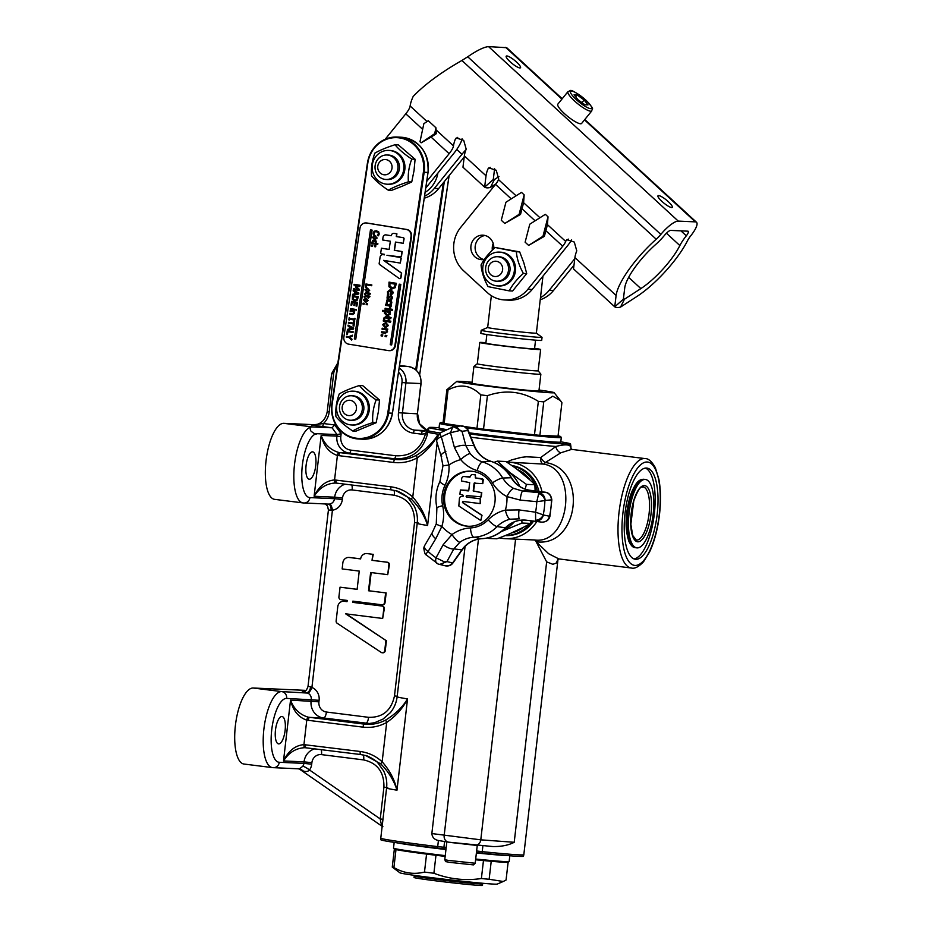 <?xml version="1.0" encoding="UTF-8"?>
<svg xmlns="http://www.w3.org/2000/svg" width="932" height="932" viewBox="0 0 932 932"><rect width="100%" height="100%" fill="white"/><g stroke="black" fill="none" stroke-linecap="round" stroke-linejoin="round"><path stroke-width="1.4" d="M435.768 538.754A9.192 3.332 32.5 0 1 432.203 532.743L436.269 523.866A9.192 0.85 17 0 0 441.85 526.417L435.768 538.754L428.114 551.476A69.853 65.45 -87.4 0 0 436.036 557.802L443.178 544.684L452.032 534.549A9.192 2.575 54 0 0 459.895 542.261L453.849 548.901L461.841 549.868A27.832 26.073 92.6 0 1 481.529 538.708A39.575 37.082 -87.4 0 0 505.424 527.768A27.832 26.073 92.6 0 1 526.545 520.219L541.702 522.13C545.674 522.269 548.284 520.312 549.565 516.235L549.95 516.212C548.925 520.173 546.187 522.141 541.748 522.13A4.59 1.596 97.2 0 0 541.748 522.13A4.59 1.596 97.2 0 0 541.795 522.141M441.663 456.645A9.192 2.924 -18.8 0 1 441.057 455.993L436.619 441.139C436.77 439.228 438.355 437.819 441.372 436.933L448.956 465.01A38.142 35.742 92.6 0 1 445.007 485.351A29.265 27.412 -87.4 0 0 442.653 505.68A38.142 35.742 92.6 0 1 441.85 526.417A40.216 37.676 92.6 0 0 452.032 534.549A38.142 35.742 92.6 0 1 470.509 527.931A29.265 27.412 -87.4 0 0 488.17 519.835A38.142 35.742 92.6 0 1 505.389 510.107L519.042 509.921A9.192 1.619 97.4 0 0 519.485 518.833L510.2 519.206A28.962 27.133 -87.4 0 0 497.117 526.603L505.424 527.768A4.59 1.107 44.5 0 0 505.831 527.675C499.039 534.432 490.989 538.114 481.669 538.719A4.59 1.596 87 0 1 481.529 538.708L473.91 537.24A28.962 27.133 -87.4 0 0 459.895 542.261M543.461 515C542.179 519.112 539.558 521.105 535.585 520.965L535.62 520.242A7.654 6.664 -35.7 0 0 543.24 514.837L543.461 515A12384.626 4270.855 -47.9 0 1 549.565 516.235A76.342 71.531 -87.4 0 0 551.453 499.867A12384.626 4618.619 -118 0 1 545.138 500.437L544.894 500.589A7.654 6.501 -134.4 0 0 538.696 493.587L538.859 492.69C542.75 493.552 544.847 496.139 545.15 500.437M519.042 509.921L535.574 512.204A69.853 65.45 -87.4 0 0 536.785 501.684L520.184 500.076L506.961 496.581A9.192 2.947 -62.8 0 1 513.765 488.45L522.689 491.048L530.017 490.302A27.832 26.073 92.6 0 1 511.214 477.743A39.575 37.082 -87.4 0 0 490.5 461.2A27.832 26.073 92.6 0 1 473.922 445.484L467.34 429.303L464.381 426.611L460.536 425.959M453.872 426.844L462.004 431.283L465.802 445.589L470.147 453.593A9.192 2.26 139.8 0 0 460.711 459.627L454.42 447.523L450.505 432.751A69.853 65.45 -87.4 0 0 441.372 436.933C439.939 434.254 439.659 432.856 440.545 432.763M494.962 501.94A27.576 25.84 -87.4 0 0 470.555 471.173A27.576 25.84 -87.4 0 0 443.504 497.56A27.576 25.84 -87.4 0 0 468.074 526.254A27.576 25.84 -87.4 0 0 494.962 501.94M471.091 471.196A27.576 25.84 -87.4 0 0 444.576 497.606A27.576 25.84 -87.4 0 0 468.61 526.277M462.878 496.605L462.214 496.523A2.377 2.237 -87.4 0 0 459.406 498.597L458.835 506.006L480.411 520.289L481.168 519.905L481.693 515.279L462.47 502.558L462.808 501.416L480.19 503.606L480.236 498.806L466.617 497.094L466.117 496.418L466.792 495.579L480.97 496.826L481.46 492.62L473.211 490.966L474.12 483.184L482.823 483.638L483.3 479.421L475.623 477.93L475.39 474.901L473.176 474.621A2.377 2.237 -87.4 0 0 470.369 476.683L464.206 476.52A2.377 2.237 -87.4 0 0 461.713 478.605L461.445 480.97L469.681 482.625L468.784 490.407L460.396 489.976L468.307 490.943M480.493 497.292L481.285 496.838L481.774 492.632L473.538 490.978L474.912 482.671M466.151 496.115L466.944 495.603M466.478 496.127L466.944 497.117L480.562 498.83L480.19 503.606M480.807 520.347L482.019 515.291L462.796 502.569L463.006 501.439M464.52 476.532A2.377 2.237 -87.4 0 0 464.194 476.52L469.903 477.207M445.321 565.829L449.527 565.456L452.649 562.94A4.59 0.909 35.2 0 0 453.057 562.846C451.298 565.363 448.723 566.365 445.333 565.829L438.576 564.151M443.178 544.684A9.192 3.285 31.4 0 0 453.849 548.901L446.929 561.588L439.601 564.477L438.063 563.976A7.654 5.767 -67.1 0 0 444.576 561.961L446.929 561.588L452.649 562.94L461.841 549.868A4.59 0.909 35.2 0 0 462.26 549.775C467.27 542.972 473.736 539.29 481.669 538.719M550.963 499.913L551.453 499.867C551.15 495.614 549.053 493.051 545.173 492.213A4.59 1.596 -82.8 0 1 545.302 492.213A4.59 1.596 -82.8 0 1 545.453 492.247M452.917 427.089A7.654 5.685 77.1 0 1 453.5 426.914L460.536 425.947C464.252 425.761 466.862 427.322 468.365 430.642A4.59 0.699 158.3 0 0 467.969 430.526L462.004 431.283L459.791 430.526L450.505 432.751L452.637 427.159L440.265 432.832L436.479 438.634A7.654 7.561 6.3 0 0 436.619 441.139M482.496 483.615L482.555 478.827L475.297 477.918L475.39 474.901M475.075 474.889L473.176 474.621M460.396 489.976L459.919 494.181L462.889 495.09L463.344 496.069L462.214 496.523M426.413 554.878C425.621 554.633 426.192 553.503 428.114 551.476C425.248 549.624 424.037 547.771 424.503 545.907A7.654 7.491 6.8 0 0 423.792 548.296L423.792 548.296C424.503 552.723 425.272 554.878 426.087 554.773L438.063 563.976A7.654 5.767 -67.1 0 1 437.143 563.452C435.698 562.683 435.326 560.808 436.036 557.802L444.576 561.961M423.792 548.296L424.503 545.907M470.147 453.593A28.962 27.133 -87.4 0 0 482.625 461.946A9.192 3.122 107.3 0 0 477.137 470.625A29.265 27.412 -87.4 0 1 492.445 482.858A38.142 35.742 92.6 0 0 506.961 496.581A40.216 37.676 92.6 0 1 505.389 510.107A9.192 3.111 77 0 0 510.2 519.206M442.653 505.68A9.192 0.897 -12.6 0 0 436.887 507.835C434.941 498.678 435.955 489.894 439.951 481.471L442.991 465.767L448.956 465.01A40.216 37.676 92.6 0 1 460.711 459.627A38.142 35.742 92.6 0 0 477.137 470.625M442.991 465.767L441.057 455.993A9.192 2.924 -18.8 0 1 445.869 451.449M538.696 493.587L536.785 501.684L544.894 500.589A75.48 70.716 92.6 0 1 543.24 514.837L535.574 512.204L535.62 520.242M452.637 427.159L453.5 426.914A7.654 5.685 77.1 0 1 459.791 430.526M520.184 500.076A9.192 1.631 -83.7 0 1 522.689 491.048L538.859 492.69L545.173 492.213L530.017 490.302A4.59 1.596 -82.8 0 1 530.145 490.302A4.59 1.596 -82.8 0 1 530.273 490.337M468.365 430.642L474.318 445.601A4.59 0.699 158.3 0 0 473.922 445.484L465.802 445.589A9.192 2.878 162.2 0 0 454.42 447.523M509.245 290.877L512.588 291.017L526.708 273.565L523.807 262.754L519.672 251.885L495.183 247.493L516.34 251.733C516.957 258.886 519.299 266.109 523.376 273.425C516.934 279.157 512.227 284.982 509.245 290.877L488.088 286.637C484.023 279.332 481.681 272.097 481.063 264.944C484.046 259.049 488.752 253.236 495.183 247.493M503.758 284.982A16.927 15.856 -87.4 0 0 514.278 266.529A16.927 15.856 -87.4 0 0 499.342 252.106A16.927 15.856 -87.4 0 0 482.741 268.311A16.927 15.856 -87.4 0 0 497.816 285.926A16.927 15.856 -87.4 0 0 503.758 284.982M499.342 252.106L500.449 252.164A16.927 15.856 92.6 0 1 515.396 266.575A16.927 15.856 92.6 0 1 504.864 285.041A16.927 15.856 92.6 0 1 498.935 285.984L497.816 285.926M526.708 273.565L523.376 273.425M519.672 251.885L516.34 251.733M496.535 281.196L498.026 281.266A12.256 11.487 -87.4 0 0 509.431 264.956A12.256 11.487 -87.4 0 0 499.133 256.778L497.63 256.708A12.256 11.487 -87.4 0 0 485.607 268.439A12.256 11.487 -87.4 0 0 496.535 281.196A12.256 11.487 -87.4 0 0 507.94 264.886A12.256 11.487 -87.4 0 0 497.63 256.708M414.39 875.358L414.018 877.478A34.461 0.897 6.6 0 0 452.253 882.802A34.461 0.897 6.6 0 0 482.496 885.4L482.613 883.256M475.693 859.024A58.203 1.526 6.6 0 0 509.128 861.541L508.29 862.216A57.446 1.503 -173.4 0 1 491.222 861.284L489.137 879.272L503.257 881.486L497.245 884.084A49.023 1.282 -173.4 0 1 451.426 880.018A49.023 1.282 -173.4 0 1 400.574 873.051A49.023 1.282 -173.4 0 1 399.956 872.83L392.267 867.098L394.353 849.122A57.446 1.503 -173.4 0 1 394.201 849.017L393.525 848.167A58.203 1.526 6.6 0 0 394.294 848.469A58.203 1.526 6.6 0 0 445.24 855.634M538.976 390.555A36.767 0.967 -173.4 0 1 541.97 391.289A36.767 0.967 -173.4 0 1 528.642 390.496A36.767 0.967 -173.4 0 1 489.801 386.128A36.767 0.967 -173.4 0 1 468.936 382.842A36.767 0.967 -173.4 0 1 472.023 382.807M472.081 382.271A49.023 1.282 6.6 0 0 456.785 381.398A49.023 1.282 6.6 0 0 505.307 388.341A49.023 1.282 6.6 0 0 554.132 392.663A49.023 1.282 6.6 0 0 543.065 390.59A49.023 1.282 6.6 0 0 539.034 390.019M558.07 435.85A60.51 1.584 -173.4 0 1 560.621 436.572A60.51 1.584 -173.4 0 1 528.362 434.289A60.51 1.584 -173.4 0 1 465.08 426.844M459.523 426.087A60.51 1.584 -173.4 0 1 440.44 422.662A60.51 1.584 -173.4 0 1 443.084 422.546M440.44 422.662L439.601 423.338A61.267 1.608 6.6 0 0 439.566 423.373A61.267 1.608 6.6 0 0 456.552 426.46M466.419 427.823A61.267 1.608 6.6 0 0 528.945 435.139A61.267 1.608 6.6 0 0 561.309 437.458A61.267 1.608 6.6 0 0 561.285 437.423L560.621 436.572M561.309 437.458L560.773 442.024A61.267 1.608 -173.4 0 1 560.749 442.059A61.267 1.608 -173.4 0 1 469.239 432.832M446.545 429.594A61.267 1.608 -173.4 0 1 439.065 427.986A61.267 1.608 -173.4 0 1 439.042 427.939L439.566 423.373M539.884 435.337L558.035 436.153L561.914 402.682L560.388 400.539L552.769 396.205L543.764 401.867L539.884 435.337A58.203 1.526 -173.4 0 1 534.479 434.825L538.346 401.366A58.203 1.526 6.6 0 0 543.764 401.867M483.522 429.163A58.203 1.526 -173.4 0 1 476.963 428.336L480.83 394.865A58.203 1.526 6.6 0 0 487.401 395.692L483.522 429.163L534.479 434.825M444.156 423.489A58.203 1.526 -173.4 0 1 443.015 423.163L446.882 389.704A58.203 1.526 6.6 0 0 448.036 390.019L444.156 423.489L460.723 425.936M464.287 426.46L476.963 428.336M560.749 442.059L559.899 442.735A60.51 1.584 -173.4 0 1 469.553 433.625M445.391 430.13A60.51 1.584 -173.4 0 1 439.729 428.837L439.065 427.986M446.882 389.704L456.785 381.398M480.83 394.865C470.846 385.079 459.919 383.46 448.036 390.019M538.346 401.366C522.304 391.289 505.33 389.401 487.401 395.692M450.307 842.435L474.936 845.231A6.128 5.196 -85.8 0 0 475.192 845.266A6.128 5.196 -85.8 0 0 480.784 839.837L431.854 833.558C432.238 837.367 434.417 839.674 438.413 840.501L437.702 846.617A71.997 1.887 -173.4 0 1 380.78 838.183L380.804 839.732A71.799 1.876 6.6 0 0 437.562 848.143L446.009 848.982M476.45 852.5L481.972 853.141A71.799 1.876 6.6 0 0 523.446 856.24L523.819 854.726A71.997 1.887 -173.4 0 1 482.228 851.638L482.893 845.825M499.319 537.857A38.294 35.882 -87.4 0 0 505.26 538.661A38.294 35.882 -87.4 0 0 536.809 521.512M541.993 491.793A38.294 35.882 -87.4 0 0 508.709 462.156A38.294 35.882 -87.4 0 0 506.717 462.121M511.738 465.522A35.23 33.016 92.6 0 1 538.23 488.834A35.23 33.016 92.6 0 1 538.952 491.409M533.582 521.105A35.23 33.016 92.6 0 1 505.4 535.609L505.132 535.597M560.796 441.838A71.17 1.864 -173.4 0 1 570.524 443.9A71.17 1.864 -173.4 0 1 469.681 433.951M444.564 430.526A71.17 1.864 -173.4 0 1 429.116 427.578A71.17 1.864 -173.4 0 1 429.128 427.532A71.17 1.864 -173.4 0 1 439.065 427.753M657.165 514.394A45.959 16.019 -82.8 0 1 635.391 559.27A45.959 16.019 -82.8 0 1 625.232 511.68A45.959 16.019 -82.8 0 1 646.843 468.074A45.959 16.019 -82.8 0 1 657.165 514.394M633.993 558.909A45.959 16.019 97.2 0 0 654.311 514.033A45.959 16.019 97.2 0 0 645.398 468.085M275.488 730.001A13.782 4.8 -82.8 0 1 282.012 716.533A13.782 4.8 -82.8 0 1 285.11 730.432A13.782 4.8 -82.8 0 1 278.575 743.887A13.782 4.8 -82.8 0 1 275.488 730.001M306.104 465.313A13.782 4.8 -82.8 0 1 312.639 451.857A13.782 4.8 -82.8 0 1 315.727 465.755A13.782 4.8 -82.8 0 1 309.203 479.211A13.782 4.8 -82.8 0 1 306.104 465.313M253.178 688.014A38.294 13.339 97.2 0 0 235.47 724.91A38.294 13.339 97.2 0 0 244.009 764.042L272.494 767.619A38.294 13.339 97.2 0 0 272.866 767.642A6.128 5.743 -87.4 0 0 279.274 762.283A32.166 11.207 -82.8 0 1 271.736 729.826A32.166 11.207 -82.8 0 1 286.66 698.394A6.128 5.743 -87.4 0 0 281.674 691.591L253.178 688.014L305.929 690.379M283.806 423.338A38.294 13.339 97.2 0 0 266.098 460.233A38.294 13.339 97.2 0 0 274.625 499.354L303.121 502.93A38.294 13.339 97.2 0 0 303.494 502.965A6.128 5.743 -87.4 0 0 309.902 497.595A32.166 11.207 -82.8 0 1 302.364 465.15A32.166 11.207 -82.8 0 1 317.288 433.706L337.069 434.603L341.135 433.741L334.681 424.957L332.083 427.8L312.29 426.914L283.806 423.338L316.111 424.782M533.302 539.908L534.199 539.977A6.07 3.215 -82.5 0 1 536.156 541.76L546.653 561.868L552.897 564.326L556.241 563.045L557.918 559.41M570.85 448.175L570.873 447.15C569.79 444.354 564.804 444.133 555.891 446.475L540.735 457.507L526.452 456.797L521.303 457.356L511.423 459.977L506.752 462.121M546.653 561.868L514.208 842.295C508.557 845.231 501.474 846.664 492.958 846.559L448.49 842.155A6.128 5.336 99.3 0 0 448.781 842.19M431.854 833.558L465.08 546.385M428.767 428.137L426.099 432.553A3.064 0.781 -173.7 0 0 427.776 432.064L429.128 427.532M426.541 431.586A3.064 1.503 -173.7 0 0 427.951 430.526A71.997 1.887 6.6 0 0 440.032 432.972M426.099 432.553L425.516 433.706L427.462 434.219L427.776 432.064A71.997 1.887 6.6 0 0 438.168 434.219C433.17 442.467 425.959 449.457 416.557 455.224C409.696 458.893 402.461 460.292 394.83 459.441L338.805 452.486C330.382 449.97 324.499 444.273 321.167 435.419C323.695 445.974 329.101 452.661 337.396 455.468L393.665 462.458A3.064 0.816 -83 0 1 394.83 459.441A102.636 2.691 6.6 0 1 394.213 458.754C411.245 459.558 422.324 451.379 427.462 434.219M425.516 433.706C420.891 449.142 410.919 456.494 395.634 455.76A3.064 1.072 -82.8 0 1 394.213 458.754L349.383 453.127A3.064 1.072 -82.8 0 0 350.805 450.133A12.256 11.487 92.6 0 1 340.821 436.526L336.895 436.118A15.32 14.353 -87.4 0 0 349.383 453.127L340.087 452.707A3.064 0.816 97 0 0 338.922 455.725M322.029 426.541A3.064 1.072 97.2 0 0 323.451 423.547L311.428 425.039L332.083 427.8L337.069 434.603L336.895 436.118L321.167 435.419L314.119 496.255C319.455 487.902 326.503 483.487 335.275 483.032L336.568 483.125A3.064 0.816 97 0 0 336.568 483.125L391.265 489.859A3.064 0.816 97 0 0 391.312 489.859L396.345 490.873L411.455 499.272C419.272 507.206 424.654 515.944 427.602 525.497C425.307 515.151 420.355 505.68 412.771 497.094A3.064 0.617 132.9 0 0 411.455 499.272M317.288 433.706C315.866 434.533 313.653 433.555 310.671 430.782C309.669 427.858 310.205 426.565 312.29 426.914A38.294 13.339 97.2 0 0 294.594 463.81A38.294 13.339 97.2 0 0 303.121 502.93L328.588 504.107M371.169 572.574L369.06 590.783L386.163 592.938L385.033 602.666A2.447 2.295 92.6 0 1 382.47 604.821M386.163 592.938L368.524 590.76L370.645 572.516L387.735 574.66L388.865 564.92A2.447 2.295 -87.4 0 0 386.862 562.206L372.043 560.342L372.742 554.307L367.045 553.585A6.128 5.743 -87.4 0 0 360.649 558.909L349.255 557.476A6.128 5.743 -87.4 0 0 342.848 562.846L342.149 568.928L359.239 571.083L357.131 589.339L340.04 587.183L338.91 596.923A2.447 2.295 -87.4 0 0 340.902 599.637L347.17 600.429L347.03 601.641L344.188 601.291A6.128 5.743 -87.4 0 0 337.78 606.662L336.137 620.91A2.447 2.295 -87.4 0 0 337.198 623.287L381.235 652.423A2.447 2.295 -87.4 0 0 384.73 650.618L385.906 640.459L345.621 613.815L382.668 618.464L383.798 608.736A2.447 2.295 -87.4 0 0 381.794 606.01L352.727 602.363L352.878 601.14L381.934 604.798A2.447 2.295 -87.4 0 0 384.497 602.643L385.627 592.915M353.403 601.21L352.727 602.363M353.263 602.387L382.33 606.033A2.447 2.295 92.6 0 1 384.322 608.759L382.668 618.464M346.238 613.897L385.906 640.459M386.442 640.482L385.265 650.641A2.447 2.295 92.6 0 1 382.609 652.784M344.025 601.268A6.128 5.743 92.6 0 1 344.724 601.315L347.042 601.606M357.131 589.292L340.04 587.183M349.092 557.464A6.128 5.743 92.6 0 1 349.791 557.499L360.661 558.862M366.882 553.573A6.128 5.743 92.6 0 1 367.581 553.62L372.742 554.307M373.278 554.33L372.043 560.342M372.579 560.365L387.397 562.229A2.447 2.295 92.6 0 1 389.401 564.943L387.735 574.66M298.065 768.609L302.516 770.659A6.128 4.986 98.7 0 0 299.638 768.865A6.128 4.986 98.7 0 0 299.626 768.865L272.494 767.619A38.294 13.339 97.2 0 1 263.966 728.486A38.294 13.339 97.2 0 1 281.674 691.591L307.665 693.07A6.128 5.743 92.6 0 1 311.265 699.501L311.09 701.015A15.32 14.353 -87.4 0 0 323.579 718.013L369.328 723.523M302.516 770.659C305.428 771.976 307.77 771.754 309.529 770.007A6.128 1.188 34.7 0 0 302.784 766.29L299.417 768.842M363.666 759.918C377.448 763.063 384.194 772.15 383.926 787.156L380.244 818.937L309.529 770.007A12.256 11.487 -87.4 0 0 311.707 764.193L311.882 762.679A9.192 8.609 92.6 0 1 321.493 754.617L363.666 759.918A6.128 2.132 97.2 0 0 363.363 754.978M382.901 826.707C381.864 826.265 380.978 823.678 380.244 818.937L382.97 819.31M360.218 751.483A3.064 0.816 97 0 0 360.672 754.536L365.728 755.549L380.839 763.96C388.644 771.894 394.026 780.632 396.985 790.173C394.679 779.828 389.739 770.368 382.143 761.782C375.841 756.038 368.536 752.602 360.218 751.483L303.937 744.633C295.234 745.39 288.419 750.831 283.503 760.943C288.827 752.578 295.875 748.163 304.648 747.709L305.906 747.802A3.064 0.816 97 0 0 305.952 747.802L360.649 754.536M418.398 523.038L414.542 522.479L394.481 695.889C391.312 710.534 382.691 717.675 368.594 717.325A6.128 2.132 -82.8 0 1 365.752 723.314A102.636 2.691 6.6 0 0 364.214 724.117A3.064 0.816 97 0 0 363.037 727.146C371.379 728.067 379.266 726.506 386.698 722.451C396.042 715.974 402.985 708.122 407.54 698.907C402.542 707.143 395.331 714.145 385.93 719.912C379.068 723.57 371.833 724.979 364.214 724.117L308.177 717.162C299.755 714.646 293.871 708.961 290.539 700.095C293.067 710.65 298.473 717.337 306.768 720.145L363.037 727.146M368.594 717.325L326.421 712.025A9.192 8.609 92.6 0 1 318.919 701.831L319.105 700.305A12.256 11.487 -87.4 0 0 311.917 687.455A6.128 2.027 -67.5 0 1 307.665 693.07M325.338 503.967L327.563 506.088L328.425 510.002L332.421 510.223L311.917 687.455L310.601 686.884A6.128 3.507 -82.4 0 1 306.407 692.697L302.469 691.835M331.023 510.433A6.128 3.507 97.6 0 0 328.437 504.107M393.665 462.458C402.007 463.39 409.882 461.829 417.326 457.775L412.771 497.094C406.469 491.35 399.164 487.925 390.846 486.807L334.565 479.945C325.851 480.714 319.047 486.155 314.119 496.255L334.67 497.187L334.495 498.702L342.335 499.517A12.256 11.487 -87.4 0 1 332.421 510.223A6.128 2.109 81.7 0 0 329.544 504.061L328.227 504.084L329.544 504.061A6.128 5.743 92.6 0 0 334.495 498.702L309.902 497.595M342.335 499.517L342.51 497.991A9.192 8.609 92.6 0 1 352.11 489.941L394.294 495.242A6.128 2.132 97.2 0 0 393.991 490.302M438.413 840.501L439.252 840.641L438.413 840.501M508.709 462.156L543.298 464.078A6.128 2.505 101.3 0 0 545.337 462.528A6.128 2.761 51 0 1 540.735 457.507A6.128 3.67 -82 0 0 543.298 464.078C578.667 469.029 569.86 545.15 534.514 539.977M536.156 541.76A6.128 2.959 141.1 0 1 536.168 541.76A6.128 2.528 93.2 0 0 534.584 539.977M558.851 558.92L548.645 553.725L536.168 541.76C579.133 547.83 588.337 468.377 545.337 462.528L560.854 452.789L571.642 449.375L570.827 448.024A6.128 5.755 178.3 0 1 570.873 447.15A71.997 1.887 6.6 0 0 570.99 447.057L570.85 448.234M398.535 372.148A12.256 11.487 92.6 0 1 401.995 382.481L398.488 412.736A18.384 17.219 -87.4 0 0 413.47 433.135L421.474 434.149A3.064 1.072 -82.8 0 1 422.895 431.155L414.891 430.141L426.075 430.642M428.534 428.51L425.318 430.945L422.895 431.155L424.887 431.05M560.854 452.789A6.128 4.45 62.6 0 1 555.891 446.475A71.997 1.887 6.6 0 1 470.986 437.236M438.11 434.673L438.168 434.219C433.613 443.434 426.658 451.286 417.326 457.775A3.064 0.711 -119.1 0 1 416.557 455.224M338.805 452.486A3.064 0.804 102.2 0 0 337.396 455.468L334.565 479.945A3.064 0.816 91.8 0 0 335.275 483.032M390.846 486.807A3.064 0.816 97 0 0 391.289 489.859L396.345 490.873M336.103 480.073A3.064 0.816 97 0 0 336.545 483.125L391.289 489.859M385.93 719.912A3.064 0.711 -119.1 0 0 386.698 722.451L382.143 761.782A3.064 0.617 132.9 0 0 380.839 763.96M365.728 755.549L360.672 754.536A3.064 0.816 97 0 0 360.684 754.536A102.636 2.691 -173.4 0 1 360.567 754.501M305.486 744.75A3.064 0.816 97 0 0 305.929 747.802L360.672 754.536M308.177 717.162A3.064 0.804 102.2 0 0 306.768 720.145L303.937 744.633A3.064 0.816 91.8 0 0 304.648 747.709M326.421 712.025A6.128 2.132 -82.8 0 1 323.579 718.013L309.471 717.384A3.064 0.816 97 0 0 308.294 720.413M512.181 465.825A35.23 33.016 92.6 0 1 536.622 488.752A35.23 33.016 92.6 0 1 537.321 491.211M532.067 520.918A35.23 33.016 92.6 0 1 530.541 522.98M529.993 523.656A35.23 33.016 92.6 0 1 505.202 535.562M534.886 484.768C527.64 477.126 517.936 469.378 505.785 461.515L497.339 461.13L510.072 472.675L526.452 484.384L534.886 484.768L535.119 490.931M490.826 537.018L488.403 538.416L496.849 538.801C510.491 533.78 521.675 528.654 530.425 523.411L531.158 520.802M493.972 462.4L497.339 461.13M519.741 486.434A33.389 31.292 -87.4 0 0 509.792 472.92A33.389 31.292 -87.4 0 0 505.342 469.949M502.616 530.588A33.389 31.292 -87.4 0 0 514.091 522.002M488.403 538.416L487.622 537.904M521.827 520.114L521.978 523.027L501.334 531.59M526.452 484.384L525.135 489.125M521.978 523.027L530.425 523.411M445.158 856.38A57.446 1.503 -173.4 0 1 435.966 855.273L433.893 873.261A57.446 1.503 -173.4 0 1 424.491 872.072L426.565 854.096A57.446 1.503 -173.4 0 1 395.995 849.565L393.91 867.552A57.446 1.503 -173.4 0 1 392.873 867.308A57.446 1.503 -173.4 0 1 392.267 867.098M435.966 855.273A57.446 1.503 -173.4 0 1 426.565 854.096M491.222 861.284A57.446 1.503 -173.4 0 1 483.463 860.551A57.446 1.503 -173.4 0 1 475.611 859.77M489.137 879.272A57.446 1.503 -173.4 0 1 481.39 878.538L483.463 860.551M395.995 849.565A57.446 1.503 -173.4 0 1 394.958 849.32A57.446 1.503 -173.4 0 1 394.353 849.122M503.257 881.486L506.064 880.029L508.115 862.275M509.128 861.541A58.203 1.526 6.6 0 0 509.152 861.506L509.827 855.762M394.178 842.377L393.514 848.132A58.203 1.526 6.6 0 0 393.525 848.167M433.893 873.261C449.247 879.144 465.08 880.903 481.39 878.538M393.91 867.552C403.626 873.191 413.82 874.694 424.491 872.072M396.275 842.691A58.203 1.526 6.6 0 0 445.95 849.553M476.392 852.943A58.203 1.526 6.6 0 0 507.707 855.588M542.96 276.117L536.366 333.132A24.512 0.641 -173.4 0 1 503.466 329.928A24.512 0.641 -173.4 0 1 487.669 327.493L491.35 295.689M536.366 333.12L542.016 337.302A30.64 0.804 -173.4 0 1 542.051 337.349A30.64 0.804 -173.4 0 1 500.915 333.341A30.64 0.804 -173.4 0 1 481.18 330.301A30.64 0.804 -173.4 0 1 481.215 330.278L487.681 327.482M542.051 337.349L541.69 340.39A30.64 0.804 -173.4 0 1 500.566 336.382A30.64 0.804 -173.4 0 1 480.83 333.341L481.18 330.301M535.551 340.168L534.549 348.813A24.512 0.641 -173.4 0 1 501.649 345.609A24.512 0.641 -173.4 0 1 485.863 343.174L486.865 334.53M534.607 348.335A30.64 0.804 -173.4 0 1 540.642 349.512A30.64 0.804 -173.4 0 1 499.517 345.516A30.64 0.804 -173.4 0 1 479.77 342.475A30.64 0.804 -173.4 0 1 485.91 342.696M540.642 349.512L538.172 370.808A30.64 0.804 -173.4 0 1 538.172 370.808A30.64 0.804 -173.4 0 1 497.047 366.812A30.64 0.804 -173.4 0 1 477.312 363.771L479.77 342.475M477.312 363.76L473.922 366.439A33.703 0.885 6.6 0 0 473.91 366.462A33.703 0.885 6.6 0 0 495.626 369.806A33.703 0.885 6.6 0 0 540.863 374.21A33.703 0.885 6.6 0 0 540.863 374.186L538.172 370.808M473.91 366.462L471.976 383.192A33.703 0.885 6.6 0 0 493.692 386.535A33.703 0.885 6.6 0 0 538.929 390.939L540.863 374.21M366.194 222.958A6.128 5.743 92.6 0 1 367.08 223.028L406.783 229.47A6.128 5.743 92.6 0 1 411.56 236.448L395.448 345.469A6.128 5.743 92.6 0 1 389.227 350.653M464.206 157.007L438.669 188.555A30.64 28.706 92.6 0 1 424.246 198.201M424.538 196.256A30.64 28.706 92.6 0 0 434.394 188.357L461.981 154.269A24.512 6.734 -47.4 0 1 465.977 149.679M614.736 306.814L623.38 299.207L624.417 299.254L620.561 307.082A46.623 12.803 -47.4 0 1 614.736 306.814L616.11 295.467A53.613 14.726 -47.4 0 1 617.963 288.734A53.613 14.726 -47.4 0 1 656.221 239.221A12.256 3.367 132.6 0 0 660.846 234.41A18.384 5.044 -47.4 0 1 678.251 221.105L695.377 221.874A18.384 5.044 -47.4 0 1 696.53 222.294A18.384 5.044 -47.4 0 1 690.787 235.749A12.256 3.367 132.6 0 0 687.56 240.631A53.613 14.726 -47.4 0 1 645.818 289.98A53.613 14.726 -47.4 0 1 636.999 296.411L620.572 307.071L624.428 299.254L623.461 298.368L624.428 299.254L640.867 288.582A41.358 11.359 132.6 0 0 647.658 283.631A41.358 11.359 132.6 0 0 679.859 245.559A24.512 6.734 -47.4 0 1 686.313 235.808A6.128 1.678 132.6 0 0 688.235 231.322A6.128 1.678 132.6 0 0 687.851 231.171L670.725 230.402A6.128 1.678 132.6 0 0 664.924 234.841A24.512 6.734 -47.4 0 1 655.685 244.475A41.358 11.359 132.6 0 0 626.164 282.664A41.358 11.359 132.6 0 0 624.743 287.86L623.368 299.207L614.736 306.814L573.529 268.917L574.916 257.582A53.613 14.726 132.6 0 1 576.768 250.836L574.287 242.064L566.831 239.664L565.922 240.864A53.613 14.726 -47.4 0 0 565.701 241.435A9.192 2.528 132.6 0 1 562.718 246.223L527.85 289.304A30.64 28.706 92.6 0 1 504.795 299.964A30.64 28.706 92.6 0 1 487.354 292.613L463.507 270.676A30.64 28.706 92.6 0 1 460.641 227.478L495.509 184.408A9.192 2.528 132.6 0 0 498.492 179.608A53.613 14.726 -47.4 0 1 498.713 179.049L496.232 170.265L488.776 167.865L487.867 169.076A53.613 14.726 -47.4 0 0 486.026 175.81L464.346 155.865L462.959 167.212L484.64 187.157L486.026 175.81M435.955 127.789L434.696 133.66L421.159 142.806L419.994 141.734L423.85 123.7L428.266 120.717L435.955 127.789L436.246 133.73L431.097 137.097L449.142 153.698A12.256 3.367 132.6 0 0 453.5 145.893A53.613 14.726 -47.4 0 1 455.352 139.159L456.249 137.959L463.705 140.359L466.186 149.132A53.613 14.726 132.6 0 0 464.346 155.865M462.051 138.81A24.512 6.734 -47.4 0 1 453.418 153.885L425.831 187.973A30.64 28.706 92.6 0 1 425.738 188.089M449.142 153.698L426.74 181.391M494.589 168.739L493.273 179.538L484.64 187.157L493.273 179.538L494.333 179.585L493.377 178.711L494.344 179.585L498.981 176.579M495.906 183.895L490.488 187.414L494.344 179.585M494.333 179.585L490.488 187.414A46.623 12.803 -47.4 0 1 484.652 187.157M540.234 299.755A30.64 28.706 -87.4 0 0 553.526 290.458L573.995 265.166M574.776 258.712L549.239 290.271A30.64 28.706 92.6 0 1 540.478 297.599M571.642 239.885A21.448 5.883 -47.4 0 1 566.994 246.421L532.137 289.502L527.85 289.304M504.795 299.964L509.07 300.162A30.64 28.706 -87.4 0 0 532.137 289.502M485.001 235.493A12.256 11.487 -87.4 0 0 477.93 239.641A12.256 11.487 -87.4 0 0 483.918 259.55M484.372 259.469A12.256 11.487 92.6 0 1 481.774 259.667A12.256 11.487 92.6 0 1 470.858 246.91A12.256 11.487 92.6 0 1 482.869 235.179A12.256 11.487 92.6 0 1 493.715 248.856M492.341 250.172A12.256 11.487 92.6 0 1 493.214 243.473M519.87 67.931A9.192 1.992 -141 0 1 511.109 62.654A9.192 1.992 -141 0 1 506.216 56.165A9.192 1.992 -141 0 1 514.615 60.394A9.192 1.992 -141 0 1 520.51 67.721A9.192 1.992 -141 0 1 519.87 67.931M562.206 98.745L506.728 47.707L488.543 46.6C483.894 47.043 476.951 50.433 467.736 56.782L461.899 60.475C440.871 72.51 424.631 84.486 413.191 96.439A53.613 14.726 132.6 0 0 410.138 106.003A12.256 3.367 -47.4 0 1 405.781 113.809L385.184 139.264M671.634 207.533A9.192 1.992 -141 0 1 662.885 202.256A9.192 1.992 -141 0 1 657.992 195.767A9.192 1.992 -141 0 1 666.38 200.007A9.192 1.992 -141 0 1 672.275 207.335A9.192 1.992 -141 0 1 671.634 207.533M519.101 214.36L504.771 223.459L501.276 220.243L505.936 202.244L521.477 192.388L524.157 194.858L519.101 214.36L520.522 214.418L504.771 223.459M524.157 194.858L523.609 202.71L520.522 214.418M548.016 216.795L547.457 224.647L544.37 236.355L528.619 245.396L525.124 242.18L529.795 224.181L545.325 214.325L548.016 216.795L542.96 236.297L528.619 245.396M542.96 236.297L544.37 236.355M434.696 133.66L436.246 133.73M431.097 137.097L421.159 142.806M559.689 108.601A15.32 3.309 -141 0 1 557.825 104.163L567.996 91.604A15.32 3.309 39 0 0 569.848 96.043A15.32 3.309 39 0 0 582.395 107.215A15.32 3.309 39 0 0 591.808 110.873L581.638 123.432A15.32 3.309 -141 0 1 572.225 119.774A15.32 3.309 -141 0 1 559.689 108.601M581.964 102.636L584.108 99.98L587.987 104.897L584.9 104.757L577.933 99.701L574.065 94.784L577.153 94.924L584.108 99.98M577.153 94.924L575.638 96.788M636.323 547.771A34.461 12.011 -82.8 0 1 629.298 511.447A34.461 12.011 -82.8 0 1 645.41 479.479A34.461 12.011 -82.8 0 1 653.041 515.175A34.461 12.011 -82.8 0 1 636.824 547.876A34.461 12.011 -82.8 0 1 636.323 547.771M353.822 401.948A7.654 7.176 92.6 0 1 351.888 415.066A7.654 7.176 92.6 0 1 342.219 406.783A7.654 7.176 92.6 0 1 353.822 401.948M358.133 398.442A12.256 11.487 -87.4 0 0 351.469 395.762A12.256 11.487 -87.4 0 0 339.446 407.494A12.256 11.487 -87.4 0 0 350.362 420.25A12.256 11.487 -87.4 0 0 361.639 412.305A12.256 11.487 -87.4 0 0 358.133 398.442M350.362 420.25L351.865 420.32A12.256 11.487 -87.4 0 0 363.142 412.375A12.256 11.487 -87.4 0 0 359.635 398.5A12.256 11.487 -87.4 0 0 352.96 395.832L351.469 395.762M335.939 416.616C335.334 408.962 336.452 401.377 339.295 393.887C344.269 391.009 350.98 388.225 359.403 385.51C363.27 390.217 368.851 395.005 376.155 399.863C373.313 407.366 372.194 414.938 372.8 422.592C364.365 425.307 357.667 428.103 352.692 430.968C345.376 426.11 339.796 421.322 335.939 416.616M359.403 385.51L362.746 385.662L379.499 400.014L378.439 411.408L376.132 422.744L356.024 431.12L352.692 430.968M364.738 418.643A16.927 15.856 -87.4 0 0 366.882 401.063A16.927 15.856 -87.4 0 0 353.17 391.16A16.927 15.856 -87.4 0 0 336.568 407.366A16.927 15.856 -87.4 0 0 351.655 424.98A16.927 15.856 -87.4 0 0 364.738 418.643M379.499 400.014L376.155 399.863M376.132 422.744L372.8 422.592M353.17 391.16L354.288 391.219A16.927 15.856 92.6 0 1 368 401.11A16.927 15.856 92.6 0 1 365.857 418.689A16.927 15.856 92.6 0 1 352.762 425.039L351.655 424.98M382.33 160.036A7.654 7.176 92.6 0 1 391.988 168.319A7.654 7.176 92.6 0 1 380.384 173.154A7.654 7.176 92.6 0 1 382.33 160.036M382.388 155.83A12.256 11.487 -87.4 0 0 375.165 169.263A12.256 11.487 -87.4 0 0 385.953 179.48A12.256 11.487 -87.4 0 0 397.976 167.76A12.256 11.487 -87.4 0 0 387.06 155.003A12.256 11.487 -87.4 0 0 382.388 155.83M385.953 179.48L387.456 179.55A12.256 11.487 -87.4 0 0 392.127 178.723A12.256 11.487 -87.4 0 0 399.339 165.29A12.256 11.487 -87.4 0 0 388.551 155.061L387.06 155.003M408.391 181.822L411.734 181.973L402.298 186.19L391.615 190.349L388.283 190.198C380.967 185.34 375.386 180.552 371.53 175.845C370.924 168.191 372.043 160.619 374.885 153.116C379.86 150.25 386.57 147.454 395.005 144.74C398.861 149.446 404.441 154.234 411.758 159.092C408.903 166.595 407.785 174.168 408.391 181.822C399.968 184.536 393.257 187.332 388.283 190.198M402.81 161.143A16.927 15.856 -87.4 0 0 388.76 150.401A16.927 15.856 -87.4 0 0 372.159 166.595A16.927 15.856 -87.4 0 0 387.246 184.221A16.927 15.856 -87.4 0 0 402.81 161.143M411.734 181.973L414.029 170.638L415.09 159.244L398.337 144.891L395.005 144.74M415.09 159.244L411.758 159.092M388.76 150.401L389.879 150.448A16.927 15.856 92.6 0 1 403.917 161.189A16.927 15.856 92.6 0 1 388.353 184.268L387.246 184.221M502.266 266.342A7.654 7.176 92.6 0 1 494.111 276.408A7.654 7.176 92.6 0 1 490.057 263.896A7.654 7.176 92.6 0 1 502.266 266.342M353.17 296.667L353.205 298.997L355.162 300.162M366.544 223.004L406.247 229.447A6.128 5.743 92.6 0 1 411.024 236.425L394.912 345.446A6.128 5.743 92.6 0 1 388.341 350.583L348.638 344.153A6.128 5.743 92.6 0 1 343.861 337.174L359.985 228.142A6.128 5.743 92.6 0 1 366.544 223.004L367.08 223.028M386.955 255.286L400.061 257.418A1.107 1.037 92.6 0 1 400.923 258.688L400.282 263.08L383.565 260.366L401.424 273.099L400.748 277.678A1.107 1.037 92.6 0 1 399.141 278.435L379.615 264.525A1.107 1.037 92.6 0 1 379.173 263.43L380.116 256.999A2.784 2.598 92.6 0 1 383.099 254.669L384.462 254.331L381.631 253.865A1.107 1.037 92.6 0 1 380.769 252.607L381.421 248.203L389.122 249.461L390.345 241.225L382.633 239.978L383.04 237.229A2.784 2.598 92.6 0 1 386.023 234.899L391.16 235.738A2.784 2.598 92.6 0 1 394.131 233.408L396.706 233.815L396.298 236.565L402.985 237.648A1.107 1.037 92.6 0 1 403.847 238.918L403.195 243.31L395.483 242.064L394.271 250.289L401.983 251.547L401.331 255.939A1.107 1.037 92.6 0 1 400.143 256.871L386.955 255.286L400.271 257.43A1.107 1.037 92.6 0 1 401.144 258.688L400.282 263.08M395.704 242.087L394.481 250.3L402.193 251.558L401.552 255.951A1.107 1.037 92.6 0 1 400.364 256.882M393.956 233.384A2.784 2.598 92.6 0 1 394.353 233.408L396.916 233.827L396.508 236.577L403.195 237.66A1.107 1.037 92.6 0 1 404.069 238.93L403.195 243.31M385.848 234.876A2.784 2.598 92.6 0 1 386.232 234.911L391.16 235.703M381.421 248.203L389.133 249.438M382.924 254.646A2.784 2.598 92.6 0 1 383.308 254.669L384.38 254.844M383.833 260.412L401.645 273.099L400.97 277.689A1.107 1.037 92.6 0 1 399.781 278.621M374.454 240.957L372.742 241.772L373.045 243.031L375.305 243.392M366.125 298.997L364.307 299.976L366.055 301.514M385.871 323.486L383.565 324.732L385.813 326.678M391.382 290.423L390.939 293.417L392.069 293.265M389.891 283.328L389.949 286.287L392.454 287.778M385.871 311.789L385.382 313.012L387.596 314.981M367.616 288.897L365.798 289.875L367.546 291.413M375.142 236.425L373.324 237.404L375.072 238.941M355.453 292.135L355.197 293.848M350.269 327.167L350.013 328.891M370.47 229.866L372.101 230.111L355.768 339.132L354.346 338.898L370.47 229.866L371.891 230.099L355.768 339.132M399.199 284.144L400.83 284.388L391.661 344.945L390.252 344.724L399.199 284.144L400.62 284.377L391.661 344.945M348.079 325.117L353.659 328.087L353.519 329.078L347.321 330.196L347.45 329.346L349.116 329.054L349.465 326.736L347.962 325.932L348.079 325.117L353.449 328.076L353.298 329.066L347.321 330.196M353.787 321.097L354.673 321.214L353.962 326.083L353.077 325.967L353.368 323.94L348.37 323.124L348.486 322.321L353.496 323.136L353.787 321.097L354.463 321.202L353.741 326.072M348.486 322.321L353.496 323.101M349.197 317.567L349.873 318.441L354.172 319.14L354.871 318.488L354.521 320.829L354.055 319.967L349.535 319.233L348.848 319.909L349.197 317.567L349.663 318.429L354.172 319.163M354.288 318.395L355.08 318.488L354.521 320.829M349.745 319.268L349.43 320.002M349.826 313.303L353.228 313.7L353.647 313.036L353.31 311.777L350.129 311.265L350.234 310.496L354.498 311.183L354.3 313.35L352.471 314.515L349.71 314.061L349.826 313.303L353.438 313.711M350.234 310.496L354.708 311.195L354.381 311.952M354.125 311.882L354.51 313.362L352.692 314.527M355.488 309.366L356.443 309.494L356.106 310.356L355.488 309.366L356.106 310.356M350.514 308.608L354.987 309.308L354.661 310.065L350.409 309.366L350.514 308.608L354.777 309.296L354.661 310.065M351.585 301.374L357.469 302.306L356.909 306.092L356.024 305.976L356.467 302.993L354.917 302.737L354.498 305.521L353.834 305.416L354.242 302.632L352.145 302.294L351.702 305.277L351.026 305.16L351.585 301.374L357.259 302.294L356.7 306.08M355.127 302.772L354.498 305.521M352.354 302.329L351.702 305.277M353.263 290.073L358.843 293.044L358.692 294.034L352.506 295.153L352.634 294.302L354.3 294.011L354.638 291.693L353.135 290.889L353.263 290.073L358.622 293.032L358.482 294.034L352.506 295.153M353.461 288.699L358.342 289.491L355.325 286.881L358.89 285.856L353.997 285.064L354.113 284.307L359.787 285.227L359.624 286.334L356.234 287.324L359.181 289.304L359.018 290.423L353.345 289.502L353.461 288.699L358.296 289.456M354.113 284.307L359.997 285.239L359.834 286.334L356.455 287.336L359.391 289.316L359.018 290.423M374.629 245.675L375.922 245.862L375.573 246.817L374.478 246.642L374.629 245.675L375.713 245.85L375.573 246.817M371.46 245.163L372.753 245.349L372.392 246.304L371.309 246.13L371.46 245.163L372.544 245.337L372.392 246.304M374.746 235.586L377.204 238.033L374.652 239.699M374.443 239.687L372.497 237.287L375.048 235.621L376.994 238.021L374.967 239.734M376.062 230.728L378.742 231.893L379.231 233.99L378.474 235.784L377.355 235.621L378.38 233.874L377.996 232.429L375.911 231.567M376.575 231.625L374.769 231.905L374.012 233.14L374.466 235.132L373.359 234.969L373.15 233.012L374.175 231.183L376.481 230.775L378.532 231.882L379.021 233.979L378.264 235.773M366.288 303.646L367.592 303.832L367.231 304.787L366.148 304.613L366.288 303.646L367.371 303.82L367.231 304.787M363.119 303.133L364.412 303.319L364.062 304.275L362.967 304.1L363.119 303.133L364.202 303.308L364.062 304.275M367.22 288.07L369.678 290.504L367.126 292.17M366.917 292.159L364.971 289.77L367.523 288.105L369.468 290.504L367.441 292.205M365.95 283.992L371.833 284.924L371.717 285.728L366.497 284.912L366.101 287.615L365.426 287.51L365.95 283.992L371.612 284.912L371.495 285.716M366.707 284.947L366.101 287.615M381.246 334.635L382.831 334.868L382.435 336.091L381.06 335.87L381.246 334.635L382.621 334.856L382.435 336.091M385.265 335.287L386.862 335.52L386.465 336.743L385.091 336.522L385.265 335.287L386.652 335.508L386.465 336.743M381.666 331.745L385.988 332.258L386.524 331.419L386.093 329.812L382.05 329.159L382.19 328.192L387.596 329.066L386.85 329.94L387.351 331.815L385.033 333.283L381.526 332.724L381.666 331.745L386.197 332.27M382.19 328.192L387.817 329.078L387.456 330.033M387.071 329.951L387.561 331.827L385.242 333.295M382.796 310.321L390.403 311.521L390.263 312.5L389.483 312.395L389.937 314.282L386.92 315.936L384.333 313.024L384.916 311.661L382.656 311.288L382.796 310.321L390.193 311.521L390.054 312.488M389.704 312.406L390.159 314.282L387.141 315.948M386.92 315.936L387.584 316.006M391.452 309.203L392.617 309.366L392.244 310.461L391.289 310.298L391.452 309.203L392.407 309.354L392.244 310.461M385.149 308.236L390.764 309.121L390.403 310.088L384.998 309.214L385.149 308.236L390.555 309.121L390.403 310.088M385.708 304.403L391.335 305.288L391.184 306.267L390.17 306.127L390.636 308.341L389.692 308.189L389.401 305.999L385.568 305.381L385.708 304.403L391.114 305.288L390.974 306.255M390.38 306.139L390.636 308.341M388.772 299.51L391.382 300.663L391.836 302.725L391.172 304.356L389.937 304.182L390.834 302.574L388.621 300.523M389.25 300.57L386.978 301.921L387.386 303.75L386.151 303.564L386.955 299.964L389.18 299.568L391.172 300.652L390.951 304.345M387.514 294.5L388.528 294.663L387.526 296.504L388.143 297.867L391.056 295.106L392.395 297.529L391.743 299.242L390.764 299.09L391.638 297.378L391.044 296.12L388.12 298.869L387.013 298.1L387.514 294.5L388.749 294.675L387.794 297.425L389.25 297.145M390.962 295.095L392.605 297.529L391.743 299.242M391.254 296.131L388.12 298.869M389.005 282.14L396.205 283.305L394.97 287.72L391.696 288.792L388.912 286.73L389.005 282.14L396.415 283.316L395.18 287.732L391.918 288.792M391.696 288.792L392.372 288.85M390.31 289.223L393.386 292.415L392.535 293.988L390.59 294.337M390.38 294.326L390.473 290.248L388.26 291.844L388.621 293.93L387.619 293.766L387.456 291.728L390.683 289.27L393.176 292.415L392.325 293.988L390.974 294.384M390.694 290.26L388.469 291.856L388.621 293.93M385.312 316.787L388.574 317.276L388.667 316.647L390.869 317.672L390.729 318.651L389.18 318.395L388.912 320.189L388.155 320.06L388.423 318.278L384.776 317.824L384.368 319.455L383.553 319.315L383.565 318.22L385.568 316.822L388.562 317.299M388.667 316.647L391.091 317.684L390.729 318.651M389.39 318.429L388.912 320.189M386.069 317.87L384.998 317.835L384.368 319.455M383.402 320.049L389.017 320.934L388.656 321.901L383.25 321.016L383.402 320.049L388.807 320.923L388.656 321.901M389.716 321.004L390.869 321.167L390.496 322.262L389.553 322.111L389.716 321.004L390.659 321.156L390.496 322.262M385.394 322.425L388.493 325.524L385.254 327.633M385.044 327.633L382.574 324.592L385.813 322.472L388.283 325.513L385.685 327.691M365.787 292.834L370.144 293.545L368.012 295.421L368.222 294.011L365.344 293.65L365.029 294.896L364.389 293.964L365.973 292.858L368.326 293.242M368.408 292.73L370.353 293.545L370.027 294.302M369.014 294.139L368.606 295.514M366.404 293.697L365.565 293.662L365.251 294.896M365.379 295.63L368.583 295.619L369.62 297.098L368.396 296.9L368.187 298.298L367.802 296.795L364.936 296.446L364.61 297.727L363.981 296.749L365.554 295.654L367.919 296.038M367.989 295.514L369.946 296.341L369.62 297.098M368.606 296.924L368.187 298.298M365.996 296.481L365.146 296.458L364.61 297.727M365.728 298.158L368.187 300.605L365.635 302.271M365.426 302.259L363.48 299.871L366.02 298.193L367.977 300.593L365.95 302.306M371.798 242.856L372.625 240.351L374.338 240.153L375.945 241.004L375.887 243.52L377.716 243.811L377.611 244.58L371.682 243.625L372.229 242.926M372.847 240.363L376.155 241.015L376.097 243.532L377.938 243.823L377.611 244.58M352.424 295.724L358.098 296.644L357.119 300.127L354.544 300.966L352.354 299.335L352.424 295.724L358.307 296.656L357.329 300.127L354.766 300.966M347.24 330.767L353.123 331.699L353.007 332.503L347.799 331.675L347.391 334.39L346.727 334.273L347.24 330.767L352.913 331.687L352.797 332.491M348.009 331.71L347.391 334.39M346.424 336.301L348.859 336.697L352.401 335.171L352.261 336.068L349.535 337.221L351.795 339.213L351.679 340.075L348.813 337.512L346.308 337.104L346.424 336.301L348.894 336.673M352.401 335.171L352.482 336.079L349.756 337.233L352.016 339.225L351.679 340.075M349.791 328.938L350.071 327.062L352.599 328.425L349.791 328.938M352.459 313.7L353.228 313.7M354.976 293.895L355.255 292.019L357.783 293.394L354.976 293.895M374.769 238.907L373.115 237.392L374.932 236.413L376.377 237.916L374.967 238.941M376.353 231.614L374.559 231.893L373.802 233.128L374.256 235.12M367.243 291.378L365.589 289.875L367.406 288.897L368.851 290.4L367.441 291.413M384.963 332.258L385.988 332.258M387.176 314.923L385.172 313.001L385.65 311.777L388.726 312.278L389.11 313.898L387.491 314.969M389.028 300.57L386.768 301.91L387.164 303.739M391.044 296.12L390.357 296.83M388.364 297.867L389.04 297.133M392.081 287.732L389.727 286.275L389.681 283.293L395.226 284.19L394.376 286.94L392.349 287.778M390.939 293.417L391.172 290.365L392.43 292.229L390.718 293.405L391.859 293.254M385.848 317.859L384.998 317.835M385.405 326.631L383.355 324.72L385.662 323.474L387.502 325.385L385.708 326.678M366.194 293.685L365.565 293.662M365.775 296.469L365.146 296.458M365.752 301.479L364.097 299.964L365.903 298.986L367.359 300.5L365.95 301.514M372.835 243.019L372.532 241.761L374.245 240.945L375.666 242.46L375.293 243.415L373.045 243.031M354.894 300.127L352.995 298.986L352.96 296.632L357.317 297.343L356.653 299.498L355.057 300.162M437.877 173.096A27.576 25.84 92.6 0 1 425.108 192.353M505.831 527.675C511.785 521.873 518.705 519.392 526.592 520.231L541.748 522.13L526.545 520.219A4.59 1.596 97.2 0 0 526.592 520.231A4.59 1.596 97.2 0 0 526.627 520.231M490.919 461.34A4.59 1.561 107.3 0 0 490.721 461.224A4.59 1.561 107.3 0 0 490.5 461.2L482.625 461.946A38.433 36.01 92.6 0 1 502.744 478.023A28.962 27.133 -87.4 0 0 513.765 488.45M492.445 482.858A9.192 1.852 -30.9 0 1 502.744 478.023L511.214 477.743A4.59 0.932 -30.9 0 1 511.61 477.883C516.107 485.024 522.281 489.16 530.145 490.302L545.302 492.213C548.948 492.713 551.127 495.276 551.837 499.902L549.95 516.212M488.17 519.835A9.192 2.225 44.5 0 0 497.117 526.603A38.433 36.01 92.6 0 1 473.91 537.24A9.192 3.204 87 0 1 470.509 527.931M439.951 481.471A9.192 1.351 26 0 0 445.007 485.351M414.192 875.952A34.461 0.897 6.6 0 0 452.428 881.276A34.461 0.897 6.6 0 0 482.671 883.874M446.183 847.468L437.702 846.617A6.128 1.235 96.9 0 0 437.562 848.143M481.972 853.141A6.128 2.575 -84.1 0 0 482.228 851.638L476.625 850.986M444.587 841.514L443.923 847.281A6.128 5.021 94.5 0 1 443.585 848.772M313.56 425.132L311.428 425.039A15.32 14.353 92.6 0 0 312.5 425.12C320.561 424.794 325.478 420.285 327.237 411.618L329.206 411.921L333.609 373.895A12.256 11.487 92.6 0 1 337.384 366.206M380.78 838.183L386.594 787.983A71.997 1.887 6.6 0 0 396.985 790.173L407.54 698.907A71.997 1.887 -173.4 0 1 397.149 696.705L417.21 523.295A71.997 1.887 6.6 0 0 427.602 525.497L437.131 443.154M395.634 455.76L350.805 450.133M340.821 436.526L341.135 433.741M334.681 424.957L323.451 423.547A18.384 17.219 -87.4 0 0 329.206 411.921M311.707 764.193L303.867 763.39A6.128 5.743 92.6 0 1 302.784 766.29M311.882 762.679L304.042 761.863L303.867 763.39L279.274 762.283M314.608 748.874A15.32 14.353 -87.4 0 0 304.042 761.863L283.503 760.943L290.539 700.095L318.919 701.831M321.493 754.617A6.128 2.132 97.2 0 0 321.179 749.678M383.926 787.156L387.77 787.726M394.481 695.889L397.207 696.251M319.105 700.305L286.66 698.394M310.601 686.884L308.014 686.453C305.568 693.303 303.867 690.787 302.236 691.847L302.422 691.847M342.51 497.991L334.67 497.187A15.32 14.353 -87.4 0 1 345.236 484.197M352.11 489.941A6.128 2.132 97.2 0 0 351.807 485.001M394.294 495.242C408.065 498.387 414.822 507.462 414.542 522.479M478.466 539.104L444.168 835.573A6.128 5.336 99.3 0 0 448.49 842.155L438.844 840.582M514.208 842.295L480.784 839.837L515.582 539.127M399.42 366.16L408.402 366.556A3.064 1.072 -82.8 0 1 408.426 366.556L399.525 365.437L408.402 366.556A15.32 14.353 92.6 0 1 420.88 383.553L421.078 383.553C421.322 374.256 417.105 368.594 408.426 366.556M413.47 433.135A3.064 1.072 -82.8 0 1 414.891 430.141A15.32 14.353 92.6 0 1 402.414 413.144L405.909 382.889L420.88 383.553L417.385 413.82L421.078 383.553M398.488 412.736L417.385 413.82A15.32 14.353 -87.4 0 0 426.973 430.13L419.633 423.827L417.583 413.808M401.995 382.481L405.909 382.889A15.32 14.353 -87.4 0 0 399.152 367.977M337.897 362.746L331.641 373.592L333.609 373.895M421.474 434.149L425.516 433.695M631.395 568.031C634.68 568.928 638.723 566.831 643.534 561.751L649.569 551.977C654.276 541.923 657.538 529.842 659.343 515.757C660.998 502.045 660.835 489.836 658.866 479.141L655.336 467.678C651.783 461.433 648.381 458.416 645.142 458.602A55.151 19.211 97.2 0 0 619.023 512.449A55.151 19.211 97.2 0 0 631.395 568.031L558.885 558.92L557.767 559.596M622.937 512.856A52.087 18.151 -82.8 0 1 655.394 469.297A52.087 18.151 -82.8 0 1 645.026 558.874A52.087 18.151 -82.8 0 1 622.937 512.856M523.598 527.197A33.389 31.292 92.6 0 1 511.307 533.022L523.668 527.163M517.248 469.448A33.389 31.292 92.6 0 1 530.261 480.213M535.119 490.453A33.389 31.292 92.6 0 1 535.248 490.943L535.108 490.325M448.234 860.376L444.774 859.723C446.521 862.659 443.364 860.912 449.375 862.333L473.433 864.896L475.203 863.242L448.234 860.376M470.672 383.343A34.997 0.92 -173.4 0 1 470.672 383.332L472 383.04A34.065 0.897 -173.4 0 0 499.366 387.246A34.065 0.897 -173.4 0 0 538.941 390.811L540.164 391.37A34.997 0.92 -173.4 0 1 540.176 391.382L540.176 391.382M416.418 370.377L444.319 181.565M443.352 182.765L415.707 369.748M449.061 175.705L419.633 374.815M387.794 412.923A30.022 28.135 92.6 0 1 355.616 438.098A30.022 28.135 92.6 0 1 332.211 403.906L367.802 163.147A30.022 28.135 92.6 0 1 399.979 137.971A30.022 28.135 92.6 0 1 423.384 172.152L387.794 412.923L388.574 413.027L424.165 172.257L428.021 172.432L392.43 413.202A30.64 28.706 92.6 0 1 362.688 439.205L358.843 439.03A30.64 28.706 -87.4 0 0 388.574 413.027L392.43 413.179M367.453 163.077L331.862 403.824A30.64 28.706 -87.4 0 0 358.843 439.03C340.04 435.85 331.035 424.107 331.827 403.824L332.211 403.906M423.384 172.152L424.165 172.257A30.64 28.706 -87.4 0 0 397.183 137.051L401.04 137.225A30.64 28.706 92.6 0 1 428.021 172.432L428.021 172.432M331.827 403.824L367.418 163.065C371.192 146.394 381.118 137.715 397.183 137.051A30.64 28.706 -87.4 0 0 367.453 163.053L367.802 163.147M434.394 188.357L438.669 188.555M457.728 137.4L455.352 139.159M490.255 167.306L487.867 169.076M568.31 239.105L565.922 240.864M553.526 290.458L549.239 290.271M616.11 295.467L574.916 257.582M461.899 60.475L656.221 239.221M467.736 56.782L660.846 234.41M488.543 46.6L678.251 221.105M680.954 230.868L686.313 235.808M666.427 233.198L679.859 245.559M628.657 277.352L640.867 288.582M505.657 47.369L561.914 99.107M584.504 119.89L695.377 221.874M495.509 184.408L511.249 198.877M498.492 179.608L516.095 195.802M547.457 224.647L565.701 241.435M546.175 231.008L562.718 246.223M522.328 209.071L535.096 220.814M523.609 202.71L539.943 217.739M436.258 130.037L453.5 145.893M405.781 113.809L422.65 129.327M410.138 106.003L427.031 121.544M456.75 149.47L461.981 154.269M572.178 95.274A13.479 2.913 -141 0 1 580.333 95.635A13.479 2.913 -141 0 1 590.562 108.625A13.479 2.913 -141 0 1 572.178 95.274M636.824 547.876L635.403 547.69A34.461 12.011 -82.8 0 1 634.89 547.597A34.461 12.011 -82.8 0 1 627.877 511.272A34.461 12.011 -82.8 0 1 643.989 479.293L645.41 479.479M637.173 541.713A28.344 9.879 97.2 0 0 651.433 501.754A28.344 9.879 97.2 0 0 634.75 497.548A28.344 9.879 97.2 0 0 637.173 541.713M643.033 486.9A26.807 9.343 -82.8 0 1 648.963 514.662A26.807 9.343 -82.8 0 1 636.358 540.094L632.688 535.481L630.859 524.238L633.772 500.938C640.738 482.124 642.486 488.391 643.033 486.9M453.057 562.846L462.26 549.775M511.61 477.883C506.577 469.658 499.61 464.113 490.721 461.224C483.125 458.695 477.65 453.488 474.318 445.601M432.203 532.743L424.654 545.558M436.887 507.835L436.269 523.866M436.665 441.395L436.479 438.634M554.132 392.663L560.388 400.539M523.819 854.726L558 559.328M570.524 443.9L570.99 447.057M300.011 769.483L382.155 826.323M365.67 755.526C365.996 755.037 376.062 760.069 377.903 762.935L383.6 770.869C386.256 776.274 387.246 781.983 386.594 787.983M396.286 490.849C396.613 490.36 406.69 495.393 408.531 498.247L414.227 506.192C416.872 511.598 417.874 517.295 417.21 523.295M328.425 510.002L308.014 686.453M397.149 696.705C396.426 702.67 394.166 707.971 390.392 712.619L383.052 719.073L374.641 722.696L369.27 723.523M331.641 373.592L327.237 411.618M425.318 430.945L428.685 428.266M425.307 430.945L424.631 431.108M645.142 458.602L571.642 449.375M505.26 538.661L534.875 540.001M336.545 483.125L335.462 483.032M305.929 747.802L304.834 747.709M517.225 469.437L530.343 480.295M446.836 841.887L444.774 859.723M477.266 845.417L475.203 863.242M449.119 175.647L419.656 374.874M401.04 137.225C419.843 140.417 428.848 152.149 428.056 172.432L392.465 413.202C388.691 429.873 378.765 438.541 362.688 439.205M584.807 119.529L696.53 222.294M591.808 110.873C591.727 108.03 595.769 110.861 585.879 100.12C568.17 86.303 571.071 91.185 567.996 91.604M643.989 479.293C640.505 479.363 636.335 479.782 630.498 495.242C625.232 513.031 624.685 528.374 628.867 541.282C630.917 545.395 632.875 547.48 634.739 547.562L635.403 547.69"/></g></svg>

